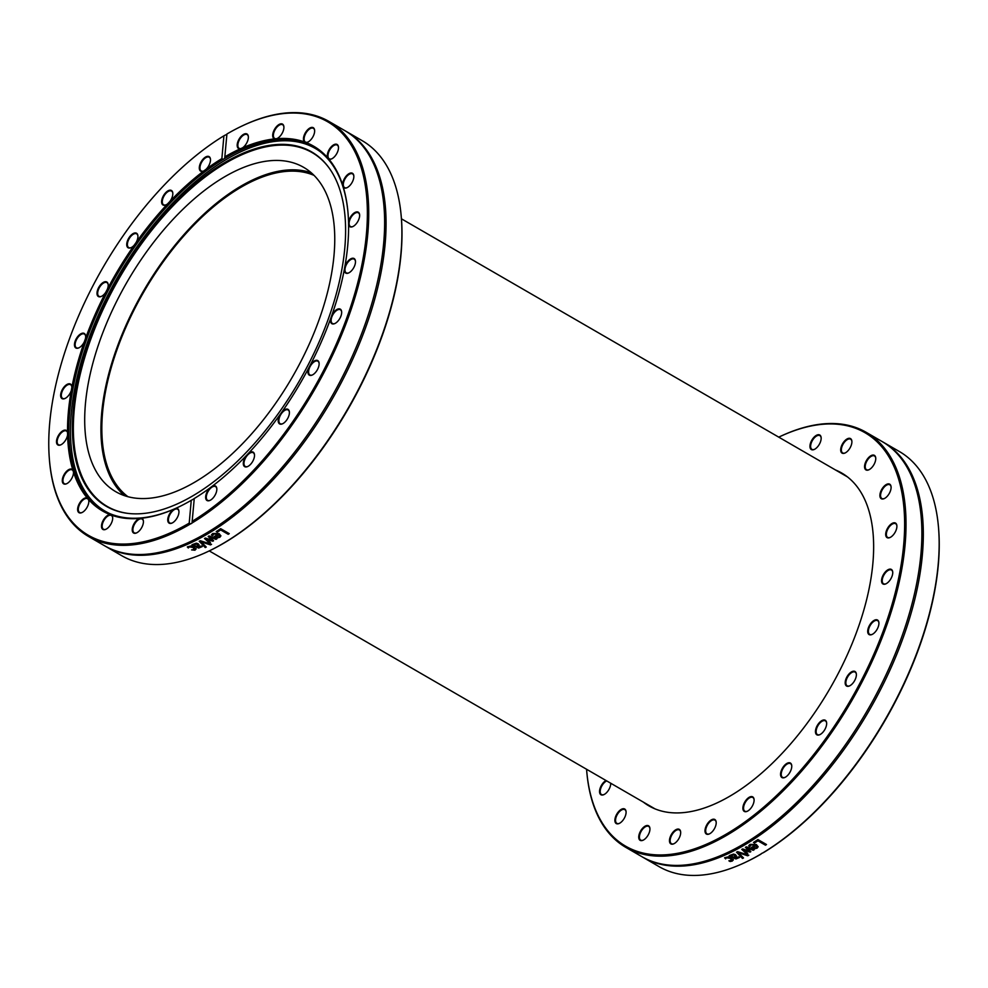 <?xml version="1.0" encoding="UTF-8"?>
<svg xmlns="http://www.w3.org/2000/svg" width="988" height="988" viewBox="0 0 988 988"><rect width="100%" height="100%" fill="white"/><g stroke="black" fill="none" stroke-linecap="round" stroke-linejoin="round"><path stroke-width="1.48" d="M778.754 437.141A238.874 121.512 120.1 0 1 779.705 436.696A238.874 121.512 120.1 0 1 783.2 435.103A238.874 121.512 120.1 0 1 903.267 549.019A238.874 121.512 120.1 0 1 742.025 824.017A238.874 121.512 120.1 0 1 586.65 770.307A238.874 121.512 120.1 0 1 586.576 769.257M586.687 770.776A239.825 121.993 -59.9 0 0 586.736 771.233A239.825 121.993 -59.9 0 0 625.91 847.432A239.825 121.993 -59.9 0 0 851.607 700.961A239.825 121.993 -59.9 0 0 866.143 432.299A239.825 121.993 -59.9 0 0 784.052 434.708A239.825 121.993 -59.9 0 0 780.545 436.301A239.825 121.993 -59.9 0 0 780.125 436.498M617.574 812.914A8.398 4.273 -59.9 0 0 614.956 821.337A8.398 4.273 -59.9 0 0 619.278 823.424A8.398 4.273 -59.9 0 0 626.071 811.691A8.398 4.273 -59.9 0 0 617.574 812.914M670.16 837.108A8.398 4.273 -59.9 0 0 673.865 843.764A8.398 4.273 -59.9 0 0 680.658 832.032A8.398 4.273 -59.9 0 0 676.224 829.537A8.398 4.273 -59.9 0 0 670.16 837.108M742.89 808.332A8.398 4.273 -59.9 0 0 747.286 811.272A8.398 4.273 -59.9 0 0 754.079 799.539A8.398 4.273 -59.9 0 0 748.188 797.971A8.398 4.273 -59.9 0 0 742.89 808.332M816.261 734.306A8.398 4.273 -59.9 0 0 819.842 734.664A8.398 4.273 -59.9 0 0 826.635 722.92A8.398 4.273 -59.9 0 0 819.311 722.697A8.398 4.273 -59.9 0 0 816.261 734.306M870.626 634.876A8.398 4.273 -59.9 0 0 872.12 634.444A8.398 4.273 -59.9 0 0 878.9 622.712A8.398 4.273 -59.9 0 0 870.255 624.157A8.398 4.273 -59.9 0 0 870.626 634.876M891.423 536.669A8.398 4.273 -59.9 0 0 896.882 525.752A8.398 4.273 -59.9 0 0 891.374 523.887A8.398 4.273 -59.9 0 0 885.73 533.631A8.398 4.273 -59.9 0 0 890.089 537.484A8.398 4.273 -59.9 0 0 891.423 536.669M873.059 466.003A8.398 4.273 -59.9 0 0 875.739 458.024A8.398 4.273 -59.9 0 0 870.23 456.16A8.398 4.273 -59.9 0 0 864.586 465.916A8.398 4.273 -59.9 0 0 868.946 469.757A8.398 4.273 -59.9 0 0 873.059 466.003M820.472 441.821A8.398 4.273 -59.9 0 0 821.139 437.684A8.398 4.273 -59.9 0 0 815.631 435.819A8.398 4.273 -59.9 0 0 809.987 445.563A8.398 4.273 -59.9 0 0 814.347 449.416A8.398 4.273 -59.9 0 0 820.472 441.821M835.478 469.967A192.327 97.837 120.1 0 1 841.653 472.993A192.327 97.837 120.1 0 1 829.994 688.463A192.327 97.837 120.1 0 1 648.993 805.924A192.327 97.837 120.1 0 1 643.299 802.083M850.347 447.366A8.398 4.273 -59.9 0 0 851.878 441.253A8.398 4.273 -59.9 0 0 846.37 439.401A8.398 4.273 -59.9 0 0 840.726 449.145A8.398 4.273 -59.9 0 0 845.086 452.986A8.398 4.273 -59.9 0 0 850.347 447.366M887.063 496.47A8.398 4.273 -59.9 0 0 891.077 486.837A8.398 4.273 -59.9 0 0 885.569 484.985A8.398 4.273 -59.9 0 0 879.938 494.729A8.398 4.273 -59.9 0 0 884.285 498.582A8.398 4.273 -59.9 0 0 887.063 496.47M885.816 583.883A8.398 4.273 -59.9 0 0 885.927 583.822A8.398 4.273 -59.9 0 0 892.72 572.089A8.398 4.273 -59.9 0 0 887.261 570.2A8.398 4.273 -59.9 0 0 881.592 579.87A8.398 4.273 -59.9 0 0 885.816 583.883M846.914 686.191A8.398 4.273 -59.9 0 0 849.569 685.894A8.398 4.273 -59.9 0 0 856.361 674.149A8.398 4.273 -59.9 0 0 848.359 674.73A8.398 4.273 -59.9 0 0 846.914 686.191M780.779 775.975A8.398 4.273 -59.9 0 0 784.954 777.42A8.398 4.273 -59.9 0 0 791.746 765.688A8.398 4.273 -59.9 0 0 785.127 764.749A8.398 4.273 -59.9 0 0 780.779 775.975M705.16 829.179A8.398 4.273 -59.9 0 0 709.396 833.909A8.398 4.273 -59.9 0 0 716.189 822.164A8.398 4.273 -59.9 0 0 711.027 820.077A8.398 4.273 -59.9 0 0 705.16 829.179M640.298 831.55A8.398 4.273 -59.9 0 0 638.977 838.8A8.398 4.273 -59.9 0 0 643.126 840.195A8.398 4.273 -59.9 0 0 649.919 828.463A8.398 4.273 -59.9 0 0 646.201 825.672A8.398 4.273 -59.9 0 0 640.298 831.55M606.014 780.508A8.398 4.273 -59.9 0 0 603.569 782.459A8.398 4.273 -59.9 0 0 599.543 791.734A8.398 4.273 -59.9 0 0 603.927 794.611A8.398 4.273 -59.9 0 0 610.745 783.249M866.143 432.299L882.062 441.513A239.825 121.993 120.1 0 1 917.086 581.339A239.825 121.993 120.1 0 1 799.663 799.601A239.825 121.993 120.1 0 1 641.83 856.645L625.91 847.432M653.97 862.042A238.874 121.512 -59.9 0 0 654.797 862.66M745.125 862.45A238.874 121.512 -59.9 0 0 745.545 862.252A238.874 121.512 -59.9 0 0 761.081 854.052L761.13 853.916A239.825 121.993 120.1 0 1 744.705 862.648A239.825 121.993 120.1 0 1 659.12 866.661L643.2 857.448A239.825 121.993 120.1 0 1 642.509 857.041M761.081 853.953L761.13 853.916A2.828 1.63 4.5 0 1 761.662 853.434A2.828 1.63 4.5 0 1 762.477 853.113L764.082 852.249A238.874 121.512 -59.9 0 0 938.6 528.642A238.874 121.512 -59.9 0 0 938.563 528.185M651.5 861.462A239.825 121.993 120.1 0 1 650.87 860.956M882.741 441.908A239.825 121.993 120.1 0 1 883.433 442.303L899.352 451.516A239.825 121.993 120.1 0 1 938.526 527.716A239.825 121.993 120.1 0 1 762.477 853.113M883.433 442.303A239.825 121.993 120.1 0 1 868.897 710.977A239.825 121.993 120.1 0 1 643.2 857.448M743.519 857.942A239.825 121.993 120.1 0 1 742.494 858.449A2261.618 1082.045 -101.1 0 1 736.517 852.187A239.825 121.993 -59.9 0 0 737.591 851.631A2261.618 1804.508 38.9 0 0 748.793 855.213A239.825 121.993 120.1 0 1 747.706 855.793A2393.998 1910.384 -140 0 1 738.481 852.768A2393.998 1155.688 78.3 0 0 743.519 857.942M754.499 843.048L753.486 842.455A239.825 121.993 -59.9 0 0 757.92 839.565L766.503 844.53A239.825 121.993 120.1 0 1 765.49 845.209L757.92 840.825A239.825 121.993 120.1 0 1 754.499 843.048L753.807 842.258M749.213 845.148L750.114 844.382L756.339 844.505L758.129 846.79L757.117 848.149L754.746 848.741L751.312 847.506A239.825 121.993 -59.9 0 0 755.289 845.086L751.078 844.913L749.941 846.531A239.825 121.993 120.1 0 1 749.892 846.555L748.706 845.876L749.213 845.148M755.289 845.086L751.102 844.542L749.941 846.531M747.718 853.397A239.825 121.993 120.1 0 1 746.743 853.916A3963.486 2044.592 -106.4 0 1 741.753 849.408A239.825 121.993 -59.9 0 0 742.643 848.914A2633.489 2044.234 39.9 0 0 749.003 851.014A2654.818 1235.519 -105.1 0 1 745.421 847.346A239.825 121.993 -59.9 0 0 746.311 846.827A3900.908 2910.364 43.3 0 0 754.215 849.692A239.825 121.993 120.1 0 1 753.214 850.285A4823.712 3569.434 -134.6 0 1 747.212 847.988A2810.415 1321.388 74.4 0 0 750.843 851.656A239.825 121.993 120.1 0 1 750.053 852.101A2675.146 2078.48 -139.8 0 1 743.68 849.989A5438.36 2921.948 71.8 0 0 747.718 853.397M730.132 855.287L733.565 854.077L735.529 854.682L736.393 856.275L734.368 857.745L735.924 858.251L738.357 856.855A239.825 121.993 -59.9 0 0 738.407 856.831L739.518 857.473L735.912 858.98L729.181 855.719A239.825 121.993 -59.9 0 0 730.132 855.287M736.529 855.941L734.368 857.745M733.232 859.77L732.219 861.091L730.083 861.499L728.872 860.795L731.293 860.536L730.478 858.436L726.452 857.745L725.624 858.868A239.825 121.993 120.1 0 1 725.575 858.893L724.735 857.683L728.205 856.855L731.453 858.004L733.244 860.116M731.293 860.536L731.861 859.782M731.379 860.14L730.552 858.029L726.526 857.337L725.624 858.868M743.272 857.695A239.343 121.746 120.1 0 1 742.556 858.053A2265.138 1084.688 -101.1 0 1 736.801 852.039M748.361 855.077A239.343 121.746 120.1 0 1 747.755 855.398A2397.765 1913.027 -140 0 1 738.53 852.372L738.481 852.768M766.219 844.37A239.343 121.746 120.1 0 1 765.502 844.839L757.944 840.455A239.343 121.746 120.1 0 1 754.523 842.665M756.289 847.605L756.956 846.222L756.314 847.222L756.956 846.222L756.141 845.185A239.343 121.746 120.1 0 1 753.115 847.037L754.709 847.976L756.289 847.605L756.932 846.605L756.116 845.555A239.825 121.993 120.1 0 1 753.078 847.42M749.978 846.111L750.213 845.419L749.917 846.173L748.892 845.58M758.129 846.605L754.783 848.359L751.658 847.309M747.447 853.175A239.343 121.746 120.1 0 1 746.805 853.533A3970.364 2049.359 -106.4 0 1 742.05 849.248M750.608 851.421A239.343 121.746 120.1 0 1 750.09 851.718A2679.481 2081.407 -139.7 0 1 743.717 849.606L743.68 849.989M753.832 849.557A239.343 121.746 120.1 0 1 753.251 849.902A4832.283 3575.053 -134.5 0 1 747.249 847.605L747.212 847.988M749.003 851.014L749.04 850.619A2659.103 1238.544 -105.1 0 1 745.693 847.185M734.924 856.3L734.689 854.805L734.998 855.892L734.689 854.805L732.503 854.669L731.713 856.201L733.504 857.238L734.924 856.3L734.627 855.2L732.441 855.065L731.713 856.201M739.58 857.078L735.986 858.572L729.613 855.522M725.711 858.461L726.526 857.337L725.649 858.486L724.575 857.856M733.306 859.362L732.306 860.696L729.65 860.795M750.065 840.084A8.398 4.273 120.1 0 1 750.67 841.368M604.137 794.5A7.929 4.038 120.1 0 1 601.519 794.55A7.929 4.038 120.1 0 1 604.014 782.941A7.929 4.038 120.1 0 1 606.706 780.915M619.488 823.325A7.929 4.038 120.1 0 1 616.87 823.362A7.929 4.038 120.1 0 1 618.093 813.309A7.929 4.038 120.1 0 1 624.811 809.629A7.929 4.038 120.1 0 1 626.083 811.926M643.349 840.084A7.929 4.038 120.1 0 1 640.718 840.133A7.929 4.038 120.1 0 1 640.879 831.847A7.929 4.038 120.1 0 1 648.671 826.4A7.929 4.038 120.1 0 1 649.943 828.697M674.088 843.666A7.929 4.038 120.1 0 1 671.457 843.703A7.929 4.038 120.1 0 1 670.79 837.281A7.929 4.038 120.1 0 1 679.398 829.969A7.929 4.038 120.1 0 1 680.67 832.267M709.606 833.798A7.929 4.038 120.1 0 1 706.988 833.835A7.929 4.038 120.1 0 1 705.815 829.253A7.929 4.038 120.1 0 1 709.693 822.016A7.929 4.038 120.1 0 1 714.929 820.114A7.929 4.038 120.1 0 1 716.201 822.411M747.496 811.173A7.929 4.038 120.1 0 1 744.866 811.21A7.929 4.038 120.1 0 1 743.556 808.295A7.929 4.038 120.1 0 1 746.928 800.095A7.929 4.038 120.1 0 1 752.819 797.489A7.929 4.038 120.1 0 1 754.091 799.774M785.164 777.321A7.929 4.038 120.1 0 1 782.545 777.358A7.929 4.038 120.1 0 1 781.434 775.864A7.929 4.038 120.1 0 1 783.966 767.034A7.929 4.038 120.1 0 1 790.486 763.638A7.929 4.038 120.1 0 1 791.598 765.132A7.929 4.038 120.1 0 1 791.759 765.922M820.065 734.553A7.929 4.038 120.1 0 1 817.434 734.59A7.929 4.038 120.1 0 1 816.891 734.133A7.929 4.038 120.1 0 1 818.274 725.118A7.929 4.038 120.1 0 1 825.375 720.87A7.929 4.038 120.1 0 1 825.931 721.326A7.929 4.038 120.1 0 1 826.647 723.167M849.791 685.783A7.929 4.038 120.1 0 1 847.482 685.968A7.929 4.038 120.1 0 1 847.161 685.82A7.929 4.038 120.1 0 1 847.482 677.237A7.929 4.038 120.1 0 1 854.793 671.951A7.929 4.038 120.1 0 1 855.102 672.099A7.929 4.038 120.1 0 1 856.386 674.396M872.33 634.333A7.929 4.038 120.1 0 1 871.132 634.654A7.929 4.038 120.1 0 1 869.699 634.382A7.929 4.038 120.1 0 1 869.551 626.713A7.929 4.038 120.1 0 1 876.22 620.365A7.929 4.038 120.1 0 1 877.653 620.649A7.929 4.038 120.1 0 1 878.925 622.946M886.15 583.723A7.929 4.038 120.1 0 1 883.519 583.76A7.929 4.038 120.1 0 1 882.976 577.029A7.929 4.038 120.1 0 1 888.755 570.113A7.929 4.038 120.1 0 1 891.472 570.027A7.929 4.038 120.1 0 1 892.744 572.324M890.299 537.373A7.929 4.038 120.1 0 1 887.669 537.423A7.929 4.038 120.1 0 1 886.804 531.618A7.929 4.038 120.1 0 1 891.534 524.591A7.929 4.038 120.1 0 1 895.622 523.689A7.929 4.038 120.1 0 1 896.894 525.986M884.507 498.471A7.929 4.038 120.1 0 1 881.876 498.508A7.929 4.038 120.1 0 1 884.371 486.911A7.929 4.038 120.1 0 1 889.83 484.787A7.929 4.038 120.1 0 1 891.102 487.084M869.156 469.658A7.929 4.038 120.1 0 1 866.525 469.695A7.929 4.038 120.1 0 1 867.76 459.642A7.929 4.038 120.1 0 1 874.479 455.962A7.929 4.038 120.1 0 1 875.751 458.259M845.296 452.887A7.929 4.038 120.1 0 1 842.678 452.924A7.929 4.038 120.1 0 1 842.826 444.637A7.929 4.038 120.1 0 1 850.619 439.203A7.929 4.038 120.1 0 1 851.891 441.488M814.569 449.318A7.929 4.038 120.1 0 1 811.938 449.355A7.929 4.038 120.1 0 1 811.272 442.933A7.929 4.038 120.1 0 1 819.879 435.622A7.929 4.038 120.1 0 1 821.152 437.919M328.806 167.565A204.442 103.999 -59.9 0 0 224.56 163.773A204.442 103.999 -59.9 0 0 82.757 364.424A204.442 103.999 -59.9 0 0 128.638 513.476M223.868 163.069A204.788 104.172 -59.9 0 0 81.72 364.424A204.788 104.172 -59.9 0 0 128.218 513.427A204.788 104.172 -59.9 0 0 299.154 381.282A204.788 104.172 -59.9 0 0 328.559 167.219A204.788 104.172 -59.9 0 0 223.868 163.069M223.325 177.568A187.424 95.33 -59.9 0 0 98.825 343.701A187.424 95.33 -59.9 0 0 115.843 491.74A187.424 95.33 -59.9 0 0 292.226 377.268A187.424 95.33 -59.9 0 0 303.575 167.305A187.424 95.33 -59.9 0 0 223.325 177.568M311.232 172.789A187.424 95.33 -59.9 0 0 239.553 186.954A187.424 95.33 -59.9 0 0 118.017 344.787A187.424 95.33 -59.9 0 0 124.414 495.643M319.42 151.09A209.604 106.618 -59.9 0 0 315.283 148.435A209.604 106.618 -59.9 0 0 225.523 159.92A209.604 106.618 -59.9 0 0 86.277 345.726A209.604 106.618 -59.9 0 0 105.321 511.278A209.604 106.618 -59.9 0 0 109.68 513.55M192.858 499.471L194.253 498.52L192.018 523.01A2.828 1.667 5.7 0 1 191.487 523.492A2.828 1.655 5.7 0 1 190.672 523.813L189.214 523.121L191.252 500.311L192.858 499.471M226.919 134.01L224.684 158.488L223.337 159.29L221.868 158.611L223.918 135.801L225.523 134.948A2.828 1.63 -175.5 0 0 226.87 134.133L226.919 134.01A238.874 121.512 120.1 0 1 242.455 125.797A238.874 121.512 120.1 0 1 365.362 243.69A238.874 121.512 120.1 0 1 192.215 521.331L192.018 523.01A239.825 121.993 -59.9 0 0 350.814 310.368A239.825 121.993 -59.9 0 0 328.881 121.401A239.825 121.993 -59.9 0 0 246.79 123.809A239.825 121.993 -59.9 0 0 243.295 125.402A239.825 121.993 -59.9 0 0 242.875 125.6M194.253 498.52A210.74 107.198 -59.9 0 0 209.962 487.936L212.272 486.207A210.74 107.198 -59.9 0 0 246.259 455.666L248.494 453.307A210.74 107.198 -59.9 0 0 279.962 414.725L281.951 411.922A210.74 107.198 -59.9 0 0 308.762 367.919L310.368 364.856A210.74 107.198 -59.9 0 0 330.708 318.432L331.82 315.308A210.74 107.198 -59.9 0 0 344.293 269.638L344.837 266.674A210.74 107.198 -59.9 0 0 348.591 224.856L348.529 222.251A210.74 107.198 -59.9 0 0 348.035 213.124A210.74 107.198 -59.9 0 0 343.305 187.152L342.663 185.065A210.74 107.198 -59.9 0 0 328.806 159.068L327.608 157.672A210.74 107.198 -59.9 0 0 306.082 142.544L304.415 141.926A210.74 107.198 -59.9 0 0 276.689 138.703L274.652 138.888A210.74 107.198 -59.9 0 0 242.603 147.792L240.356 148.78A210.74 107.198 -59.9 0 0 224.881 156.82L224.684 158.488A209.789 106.716 120.1 0 1 242.035 149.497A209.789 106.716 120.1 0 1 313.851 147.385A209.789 106.716 120.1 0 1 348.085 213.593M178.149 507.252A209.789 106.716 120.1 0 1 103.691 510.561A209.789 106.716 120.1 0 1 84.486 345.306A209.789 106.716 120.1 0 1 223.337 159.29M221.868 158.611A210.74 107.198 -59.9 0 0 206.171 169.195L203.849 170.936A210.74 107.198 -59.9 0 0 169.862 201.478L167.639 203.824A210.74 107.198 -59.9 0 0 136.159 242.406L134.183 245.209A210.74 107.198 -59.9 0 0 107.359 289.212L105.753 292.287A210.74 107.198 -59.9 0 0 85.425 338.699L84.313 341.823A210.74 107.198 -59.9 0 0 71.84 387.494L71.297 390.47A210.74 107.198 -59.9 0 0 67.542 432.275L67.592 434.893A210.74 107.198 -59.9 0 0 72.828 469.992L73.47 472.066A210.74 107.198 -59.9 0 0 87.315 498.063L88.525 499.459A210.74 107.198 -59.9 0 0 110.038 514.587L111.718 515.217A210.74 107.198 -59.9 0 0 139.444 518.441L141.482 518.243A210.74 107.198 -59.9 0 0 173.53 509.339L175.778 508.351A210.74 107.198 -59.9 0 0 177.729 507.449A210.74 107.198 -59.9 0 0 191.252 500.311M73.47 471.992L73.47 472.066A8.398 4.273 -59.9 0 1 66.678 483.712A8.398 4.273 -59.9 0 1 63.417 475.944A8.398 4.273 -59.9 0 1 72.828 469.992M67.592 434.893A8.398 4.273 -59.9 0 1 60.873 444.81A8.398 4.273 -59.9 0 1 56.501 441.278A8.398 4.273 -59.9 0 1 61.639 431.62A8.398 4.273 -59.9 0 1 67.542 432.275L67.678 433.152M189.214 523.121A238.874 121.512 120.1 0 1 49.4 459.42A238.874 121.512 120.1 0 1 223.918 135.801M173.53 509.339A8.398 4.273 -59.9 0 0 167.787 519.095A8.398 4.273 -59.9 0 0 172.134 523.01A8.398 4.273 -59.9 0 0 178.927 511.278A8.398 4.273 -59.9 0 0 175.778 508.351M139.444 518.441A8.398 4.273 -59.9 0 0 132.404 528.037A8.398 4.273 -59.9 0 0 136.616 532.878A8.398 4.273 -59.9 0 0 143.408 521.145A8.398 4.273 -59.9 0 0 141.482 518.243M110.038 514.587A8.398 4.273 -59.9 0 0 101.9 523.504A8.398 4.273 -59.9 0 0 105.877 529.296A8.398 4.273 -59.9 0 0 112.669 517.564A8.398 4.273 -59.9 0 0 111.718 515.217M87.315 498.063A8.398 4.273 -59.9 0 0 78.361 505.745A8.398 4.273 -59.9 0 0 82.029 512.537A8.398 4.273 -59.9 0 0 88.809 500.793A8.398 4.273 -59.9 0 0 88.525 499.459M71.84 387.494A8.398 4.273 -59.9 0 0 71.828 386.728A8.398 4.273 -59.9 0 0 66.32 384.875A8.398 4.273 -59.9 0 0 60.676 394.62A8.398 4.273 -59.9 0 0 65.035 398.473A8.398 4.273 -59.9 0 0 71.297 390.47M85.425 338.699A8.398 4.273 -59.9 0 0 85.635 336.118A8.398 4.273 -59.9 0 0 80.139 334.253A8.398 4.273 -59.9 0 0 74.495 343.997A8.398 4.273 -59.9 0 0 78.855 347.85A8.398 4.273 -59.9 0 0 84.313 341.823M107.359 289.212A8.398 4.273 -59.9 0 0 108.186 284.668A8.398 4.273 -59.9 0 0 102.678 282.803A8.398 4.273 -59.9 0 0 97.034 292.559A8.398 4.273 -59.9 0 0 101.394 296.4A8.398 4.273 -59.9 0 0 105.753 292.287M136.159 242.406A8.398 4.273 -59.9 0 0 137.912 235.897A8.398 4.273 -59.9 0 0 132.404 234.045A8.398 4.273 -59.9 0 0 126.76 243.789A8.398 4.273 -59.9 0 0 131.12 247.63A8.398 4.273 -59.9 0 0 134.183 245.209M169.862 201.478A8.398 4.273 -59.9 0 0 172.801 193.129A8.398 4.273 -59.9 0 0 167.293 191.277A8.398 4.273 -59.9 0 0 161.649 201.021A8.398 4.273 -59.9 0 0 166.009 204.862A8.398 4.273 -59.9 0 0 167.639 203.824M206.171 169.195A8.398 4.273 -59.9 0 0 210.469 159.278A8.398 4.273 -59.9 0 0 204.961 157.425A8.398 4.273 -59.9 0 0 199.329 167.17A8.398 4.273 -59.9 0 0 203.676 171.01A8.398 4.273 -59.9 0 0 203.849 170.936M49.437 459.877A239.825 121.993 -59.9 0 0 49.474 460.346A239.825 121.993 -59.9 0 0 88.648 536.546A239.825 121.993 -59.9 0 0 190.672 523.813M240.356 148.78A8.398 4.273 -59.9 0 1 239.59 138.295A8.398 4.273 -59.9 0 1 248.359 136.653A8.398 4.273 -59.9 0 1 242.603 147.792L241.652 148.348M136.826 532.767A7.929 4.038 120.1 0 1 134.207 532.816A7.929 4.038 120.1 0 1 133.541 526.382A7.929 4.038 120.1 0 1 141.63 518.873A7.929 4.038 120.1 0 1 142.149 519.083A7.929 4.038 120.1 0 1 143.421 521.38M106.087 529.197A7.929 4.038 120.1 0 1 103.468 529.235A7.929 4.038 120.1 0 1 103.617 520.948A7.929 4.038 120.1 0 1 111.409 515.514A7.929 4.038 120.1 0 1 111.805 515.81A7.929 4.038 120.1 0 1 112.681 517.798M82.239 512.426A7.929 4.038 120.1 0 1 79.608 512.476A7.929 4.038 120.1 0 1 80.843 502.41A7.929 4.038 120.1 0 1 87.562 498.742A7.929 4.038 120.1 0 1 88.574 500.002A7.929 4.038 120.1 0 1 88.834 501.04M66.888 483.614A7.929 4.038 120.1 0 1 64.269 483.651A7.929 4.038 120.1 0 1 66.752 472.042A7.929 4.038 120.1 0 1 72.21 469.918A7.929 4.038 120.1 0 1 73.483 472.215M61.095 444.711A7.929 4.038 120.1 0 1 58.465 444.748A7.929 4.038 120.1 0 1 57.6 438.944A7.929 4.038 120.1 0 1 62.33 431.917A7.929 4.038 120.1 0 1 66.418 431.015A7.929 4.038 120.1 0 1 67.69 433.349M65.245 398.362A7.929 4.038 120.1 0 1 62.627 398.399A7.929 4.038 120.1 0 1 62.071 391.668A7.929 4.038 120.1 0 1 67.851 384.752A7.929 4.038 120.1 0 1 70.568 384.678A7.929 4.038 120.1 0 1 71.84 386.975M79.065 347.739A7.929 4.038 120.1 0 1 77.867 348.06A7.929 4.038 120.1 0 1 76.434 347.788A7.929 4.038 120.1 0 1 76.286 340.119A7.929 4.038 120.1 0 1 82.955 333.783A7.929 4.038 120.1 0 1 84.388 334.055A7.929 4.038 120.1 0 1 85.66 336.352M101.603 296.301A7.929 4.038 120.1 0 1 99.294 296.486A7.929 4.038 120.1 0 1 98.985 296.338A7.929 4.038 120.1 0 1 99.294 287.755A7.929 4.038 120.1 0 1 106.605 282.457A7.929 4.038 120.1 0 1 106.926 282.605A7.929 4.038 120.1 0 1 108.198 284.902M131.33 247.531A7.929 4.038 120.1 0 1 128.712 247.568A7.929 4.038 120.1 0 1 128.156 247.111A7.929 4.038 120.1 0 1 129.552 238.096A7.929 4.038 120.1 0 1 136.653 233.835A7.929 4.038 120.1 0 1 137.196 234.304A7.929 4.038 120.1 0 1 137.925 236.132M166.219 204.763A7.929 4.038 120.1 0 1 163.6 204.8A7.929 4.038 120.1 0 1 162.489 203.293A7.929 4.038 120.1 0 1 165.021 194.475A7.929 4.038 120.1 0 1 171.542 191.079A7.929 4.038 120.1 0 1 172.653 192.574A7.929 4.038 120.1 0 1 172.814 193.364M203.899 170.912A7.929 4.038 120.1 0 1 201.268 170.949A7.929 4.038 120.1 0 1 199.959 168.034A7.929 4.038 120.1 0 1 203.318 159.834A7.929 4.038 120.1 0 1 209.221 157.228A7.929 4.038 120.1 0 1 210.493 159.513M241.825 148.262A7.929 4.038 120.1 0 1 240.837 148.571A7.929 4.038 120.1 0 1 239.158 148.323A7.929 4.038 120.1 0 1 237.997 143.729A7.929 4.038 120.1 0 1 241.875 136.492A7.929 4.038 120.1 0 1 247.111 134.59A7.929 4.038 120.1 0 1 248.383 136.887M116.708 551.156A238.874 121.512 -59.9 0 0 117.535 551.761M207.875 551.563A238.874 121.512 -59.9 0 0 208.295 551.366A238.874 121.512 -59.9 0 0 401.35 217.743A238.874 121.512 -59.9 0 0 401.313 217.286M212.815 529.197A8.398 4.273 120.1 0 1 213.408 530.482M276.689 138.703A8.398 4.273 -59.9 0 0 277.097 138.53A8.398 4.273 -59.9 0 0 283.889 126.785A8.398 4.273 -59.9 0 0 275.738 127.538A8.398 4.273 -59.9 0 0 274.652 138.888M306.082 142.544A8.398 4.273 -59.9 0 0 307.836 142.099A8.398 4.273 -59.9 0 0 314.629 130.367A8.398 4.273 -59.9 0 0 307.157 130.293A8.398 4.273 -59.9 0 0 304.415 141.926M328.806 159.068A8.398 4.273 -59.9 0 0 331.684 158.87A8.398 4.273 -59.9 0 0 338.476 147.126A8.398 4.273 -59.9 0 0 331.709 146.323A8.398 4.273 -59.9 0 0 327.608 157.672M343.305 187.152A8.398 4.273 -59.9 0 0 347.035 187.683A8.398 4.273 -59.9 0 0 353.828 175.95A8.398 4.273 -59.9 0 0 347.788 174.493A8.398 4.273 -59.9 0 0 342.663 185.065M348.591 224.856A8.398 4.273 -59.9 0 0 352.827 226.585A8.398 4.273 -59.9 0 0 359.62 214.853A8.398 4.273 -59.9 0 0 354.309 212.852A8.398 4.273 -59.9 0 0 348.529 222.251M344.293 269.638A8.398 4.273 -59.9 0 0 348.678 272.935A8.398 4.273 -59.9 0 0 355.47 261.19A8.398 4.273 -59.9 0 0 350.888 258.77A8.398 4.273 -59.9 0 0 344.837 266.674M330.708 318.432A8.398 4.273 -59.9 0 0 334.858 323.545A8.398 4.273 -59.9 0 0 341.65 311.813A8.398 4.273 -59.9 0 0 337.785 309.071A8.398 4.273 -59.9 0 0 331.82 315.308M308.762 367.919A8.398 4.273 -59.9 0 0 312.319 374.995A8.398 4.273 -59.9 0 0 319.112 363.263A8.398 4.273 -59.9 0 0 310.368 364.856M279.962 414.725A8.398 4.273 -59.9 0 0 278.394 422.234A8.398 4.273 -59.9 0 0 282.593 423.766A8.398 4.273 -59.9 0 0 289.385 412.033A8.398 4.273 -59.9 0 0 281.951 411.922M246.259 455.666A8.398 4.273 -59.9 0 0 243.357 464.286A8.398 4.273 -59.9 0 0 247.704 466.534A8.398 4.273 -59.9 0 0 254.496 454.801A8.398 4.273 -59.9 0 0 248.494 453.307M209.962 487.936A8.398 4.273 -59.9 0 0 205.64 497.335A8.398 4.273 -59.9 0 0 210.024 500.385A8.398 4.273 -59.9 0 0 216.817 488.652A8.398 4.273 -59.9 0 0 212.272 486.207M328.881 121.401L344.8 130.614A239.825 121.993 120.1 0 1 379.837 270.44A239.825 121.993 120.1 0 1 262.4 488.702A239.825 121.993 120.1 0 1 104.567 545.759L88.648 536.546M345.491 131.021A239.825 121.993 120.1 0 1 346.171 131.404L362.09 140.617A239.825 121.993 120.1 0 1 401.264 216.829A239.825 121.993 120.1 0 1 207.455 551.761A239.825 121.993 120.1 0 1 121.857 555.762L105.938 546.549A239.825 121.993 120.1 0 1 105.259 546.154M114.25 550.563A239.825 121.993 120.1 0 1 113.62 550.057M346.171 131.404A239.825 121.993 120.1 0 1 331.647 400.078A239.825 121.993 120.1 0 1 105.938 546.549M195.97 548.883L194.969 550.205L191.61 549.908A239.825 121.993 -59.9 0 0 191.672 549.884L194.043 549.649L193.228 547.537L189.202 546.846L188.375 547.97A239.825 121.993 120.1 0 1 188.313 547.994L187.485 546.796L190.943 545.969L194.191 547.105L195.982 549.217M194.043 549.649L194.611 548.883M194.117 549.242L193.302 547.13L189.276 546.438L188.375 547.97M192.87 544.4L196.303 543.178L198.279 543.795L199.131 545.376L197.316 546.969L198.674 547.352L201.095 545.969A239.825 121.993 -59.9 0 0 201.157 545.944L202.256 546.586L198.65 548.081L191.931 544.833A239.825 121.993 -59.9 0 0 192.87 544.4M199.267 545.043L197.106 546.846M210.456 542.498A239.825 121.993 120.1 0 1 209.493 543.029A3963.486 2044.592 -106.4 0 1 204.504 538.509A239.825 121.993 -59.9 0 0 205.381 538.028A2633.489 2044.234 39.9 0 0 211.741 540.115A2654.818 1235.519 -105.1 0 1 208.172 536.447A239.825 121.993 -59.9 0 0 209.048 535.941A3900.908 2910.364 43.3 0 0 216.952 538.806A239.825 121.993 120.1 0 1 215.952 539.386A4823.712 3569.434 -134.6 0 1 209.95 537.101A2810.415 1321.388 74.4 0 0 213.593 540.757A239.825 121.993 120.1 0 1 212.791 541.214A2675.146 2078.48 -139.8 0 1 206.418 539.102A5438.36 2921.948 71.8 0 0 210.456 542.498M211.963 534.249L212.865 533.483L219.089 533.619L220.88 535.904L219.867 537.262L217.496 537.855L214.063 536.62A239.825 121.993 -59.9 0 0 218.027 534.187L213.828 534.026L212.692 535.632A239.825 121.993 120.1 0 1 212.63 535.669L211.444 534.977L211.963 534.249M218.027 534.187L213.853 533.644L212.729 535.212M217.249 532.149L216.224 531.569A239.825 121.993 -59.9 0 0 220.67 528.666L229.253 533.644A239.825 121.993 120.1 0 1 228.24 534.31L220.67 529.939A239.825 121.993 120.1 0 1 217.249 532.149L216.545 531.359M206.257 547.056A239.825 121.993 120.1 0 1 205.245 547.562A2261.618 1082.045 -101.1 0 1 199.255 541.288A239.825 121.993 -59.9 0 0 200.342 540.732A2261.618 1804.508 38.9 0 0 211.531 544.326A239.825 121.993 120.1 0 1 210.456 544.894A2393.998 1910.384 -140 0 1 201.231 541.869A2393.998 1155.688 78.3 0 0 206.257 547.056M206.023 546.809A239.343 121.746 120.1 0 1 205.306 547.167A2265.138 1084.688 -101.1 0 1 199.551 541.14M211.111 544.19A239.343 121.746 120.1 0 1 210.506 544.512A2397.765 1913.027 -140 0 1 201.28 541.473L201.231 541.869M228.969 533.471A239.343 121.746 120.1 0 1 228.253 533.94L220.682 529.568A239.343 121.746 120.1 0 1 217.274 531.779M219.04 536.706L219.694 535.323L219.064 536.323L219.694 535.323L218.879 534.286A239.343 121.746 120.1 0 1 215.853 536.151L217.446 537.077L219.04 536.706L219.669 535.706L218.854 534.669A239.825 121.993 120.1 0 1 215.829 536.533M212.692 535.57L212.963 534.52L212.667 535.286L211.642 534.693M220.88 535.706L217.521 537.472L214.396 536.41M210.197 542.276A239.343 121.746 120.1 0 1 209.542 542.634A3970.364 2049.359 -106.4 0 1 204.8 538.349M213.359 540.522A239.343 121.746 120.1 0 1 212.84 540.819A2679.481 2081.407 -139.7 0 1 206.467 538.707L206.418 539.102M216.582 538.67A239.343 121.746 120.1 0 1 215.989 539.003A4832.283 3575.053 -134.5 0 1 209.999 536.706L209.95 537.101M211.741 540.115L211.79 539.732A2659.103 1238.544 -105.1 0 1 208.431 536.299M197.674 545.401L197.439 543.906L197.736 545.006L197.439 543.906L195.254 543.771L194.463 545.314L196.254 546.352L197.674 545.401L197.378 544.314L195.179 544.178L194.463 545.314M202.33 546.179L198.724 547.685L192.364 544.635M188.313 547.994L187.325 546.969M189.276 546.438L188.449 547.562L189.276 546.438M196.056 548.476L195.044 549.797L192.401 549.908M172.357 522.911A7.929 4.038 120.1 0 1 169.726 522.948A7.929 4.038 120.1 0 1 168.565 518.354A7.929 4.038 120.1 0 1 175.988 508.981A7.929 4.038 120.1 0 1 177.667 509.215A7.929 4.038 120.1 0 1 178.939 511.512M210.246 500.274A7.929 4.038 120.1 0 1 207.616 500.323A7.929 4.038 120.1 0 1 206.307 497.409A7.929 4.038 120.1 0 1 212.568 486.8A7.929 4.038 120.1 0 1 215.557 486.59A7.929 4.038 120.1 0 1 216.829 488.887M247.914 466.422A7.929 4.038 120.1 0 1 245.296 466.472A7.929 4.038 120.1 0 1 244.184 464.965A7.929 4.038 120.1 0 1 248.865 453.863A7.929 4.038 120.1 0 1 253.237 452.739A7.929 4.038 120.1 0 1 254.336 454.245A7.929 4.038 120.1 0 1 254.509 455.036M282.803 423.654A7.929 4.038 120.1 0 1 280.184 423.704A7.929 4.038 120.1 0 1 279.629 423.247A7.929 4.038 120.1 0 1 282.407 412.391A7.929 4.038 120.1 0 1 288.126 409.971A7.929 4.038 120.1 0 1 288.669 410.428A7.929 4.038 120.1 0 1 289.398 412.268M312.529 374.897A7.929 4.038 120.1 0 1 310.22 375.082A7.929 4.038 120.1 0 1 309.911 374.934A7.929 4.038 120.1 0 1 310.899 365.227A7.929 4.038 120.1 0 1 317.543 361.052A7.929 4.038 120.1 0 1 317.852 361.2A7.929 4.038 120.1 0 1 319.124 363.498M335.08 323.447A7.929 4.038 120.1 0 1 333.882 323.768A7.929 4.038 120.1 0 1 332.45 323.484A7.929 4.038 120.1 0 1 332.413 315.58A7.929 4.038 120.1 0 1 338.97 309.479A7.929 4.038 120.1 0 1 340.391 309.75A7.929 4.038 120.1 0 1 341.663 312.047M348.888 272.824A7.929 4.038 120.1 0 1 346.269 272.861A7.929 4.038 120.1 0 1 345.479 266.822A7.929 4.038 120.1 0 1 351.493 259.214A7.929 4.038 120.1 0 1 354.21 259.14A7.929 4.038 120.1 0 1 355.482 261.437M353.049 226.487A7.929 4.038 120.1 0 1 350.419 226.524A7.929 4.038 120.1 0 1 349.196 222.288A7.929 4.038 120.1 0 1 354.272 213.692A7.929 4.038 120.1 0 1 358.36 212.791A7.929 4.038 120.1 0 1 359.632 215.088M347.245 187.584A7.929 4.038 120.1 0 1 344.627 187.621A7.929 4.038 120.1 0 1 343.318 185.015A7.929 4.038 120.1 0 1 347.121 176.012A7.929 4.038 120.1 0 1 352.568 173.888A7.929 4.038 120.1 0 1 353.84 176.185M331.906 158.759A7.929 4.038 120.1 0 1 329.276 158.796A7.929 4.038 120.1 0 1 328.263 157.549A7.929 4.038 120.1 0 1 330.511 148.743A7.929 4.038 120.1 0 1 337.217 145.075A7.929 4.038 120.1 0 1 338.489 147.373M308.046 141.988A7.929 4.038 120.1 0 1 305.416 142.037A7.929 4.038 120.1 0 1 305.02 141.741A7.929 4.038 120.1 0 1 305.576 133.751A7.929 4.038 120.1 0 1 313.369 128.304A7.929 4.038 120.1 0 1 314.641 130.601M277.307 138.419A7.929 4.038 120.1 0 1 275.207 138.678A7.929 4.038 120.1 0 1 274.689 138.456A7.929 4.038 120.1 0 1 274.022 132.034A7.929 4.038 120.1 0 1 282.63 124.735A7.929 4.038 120.1 0 1 283.902 127.02M127.995 496.742A186.003 94.613 120.1 0 1 144.038 291.522A186.003 94.613 120.1 0 1 313.974 175.345M586.65 770.307L586.736 771.233M779.705 436.696L780.545 436.301M745.545 862.252L744.705 862.648M938.6 528.642L938.526 527.716M733.923 849.433L735.294 850.223M770.146 825.845L771.517 826.635M317.667 149.818L315.283 148.435M107.704 512.661L105.321 511.278M49.4 459.42L49.474 460.346M242.455 125.797L243.295 125.402M401.35 217.743L401.264 216.829M208.295 551.366L207.455 551.761M196.661 538.534L198.045 539.325M232.896 514.946L234.267 515.736M209.246 550.909L655.155 808.95M401.424 218.805L847.346 476.834"/></g></svg>
